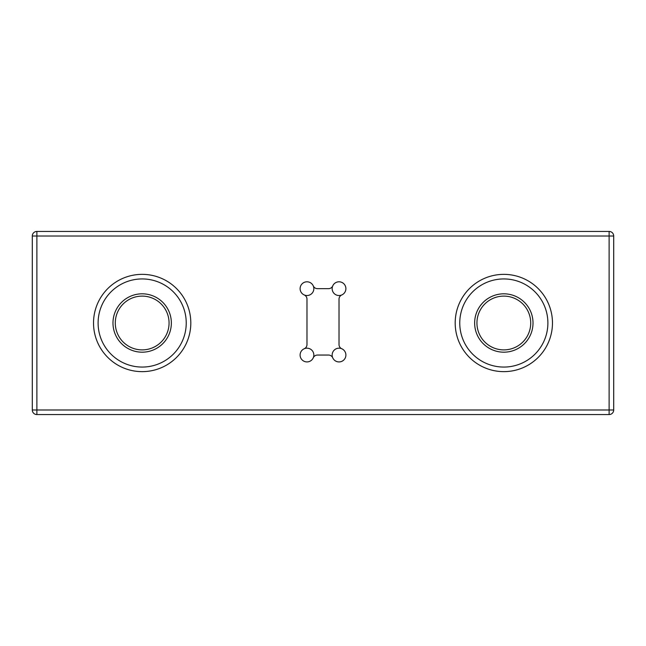 <?xml version="1.0" encoding="UTF-8"?>
<svg xmlns="http://www.w3.org/2000/svg" width="646" height="646" viewBox="0 0 646 646"><rect width="100%" height="100%" fill="white"/><g stroke="black" fill="none" stroke-linecap="round" stroke-linejoin="round"><path stroke-width="0.97" d="M345.893 288.665A6.864 6.864 0 0 0 332.73 285.92A6.864 6.864 0 0 0 341.766 294.956A6.864 6.864 0 0 0 343.882 283.812A6.864 6.864 0 0 0 332.73 285.92A4.579 4.579 0 0 1 328.531 288.665L317.469 288.665A4.579 4.579 0 0 1 313.27 285.92A6.864 6.864 0 0 0 302.118 283.812A6.864 6.864 0 0 0 304.234 294.956A6.864 6.864 0 0 0 313.27 285.92A6.864 6.864 0 0 0 302.118 283.812A6.864 6.864 0 0 0 304.234 294.956A4.579 4.579 0 0 1 306.979 299.155L306.979 344.56A4.579 4.579 0 0 1 304.234 348.751A6.864 6.864 0 0 0 302.118 359.903A6.864 6.864 0 0 0 313.843 355.05A6.864 6.864 0 0 0 304.234 348.751A6.864 6.864 0 0 0 302.118 359.903A6.864 6.864 0 0 0 313.27 357.795A4.579 4.579 0 0 1 317.469 355.05L328.531 355.05A4.579 4.579 0 0 1 332.73 357.795A6.864 6.864 0 0 0 343.882 359.903A6.864 6.864 0 0 0 341.766 348.751A6.864 6.864 0 0 0 332.73 357.795A6.864 6.864 0 0 0 345.893 355.05M341.766 294.956A4.579 4.579 0 0 0 339.021 299.155L339.021 344.56A4.579 4.579 0 0 0 341.766 348.751M32.3 236.016L609.121 236.016L609.121 409.984L36.879 409.984L36.879 231.438L609.121 231.438A4.579 4.579 0 0 1 613.7 236.016L613.7 409.984A4.579 4.579 0 0 1 609.121 414.562L36.879 414.562A4.579 4.579 0 0 1 32.3 409.984L32.3 236.016A4.579 4.579 0 0 1 36.879 231.438M190.812 323A48.644 48.644 0 0 0 117.847 280.873A48.644 48.644 0 0 0 117.847 365.127A48.644 48.644 0 0 0 190.812 323M552.467 323A48.644 48.644 0 0 0 479.51 280.873A48.644 48.644 0 0 0 479.51 365.127A48.644 48.644 0 0 0 552.467 323M186.234 323A44.065 44.065 0 0 0 120.14 284.838A44.065 44.065 0 0 0 120.14 361.162A44.065 44.065 0 0 0 186.234 323M547.889 323A44.065 44.065 0 0 0 481.795 284.838A44.065 44.065 0 0 0 481.795 361.162A44.065 44.065 0 0 0 547.889 323M171.351 323A29.183 29.183 0 0 0 127.577 297.725A29.183 29.183 0 0 0 127.577 348.275A29.183 29.183 0 0 0 171.351 323M533.015 323A29.183 29.183 0 0 0 489.24 297.725A29.183 29.183 0 0 0 489.24 348.275A29.183 29.183 0 0 0 533.015 323M169.066 323A26.898 26.898 0 0 0 128.724 299.712A26.898 26.898 0 0 0 128.724 346.288A26.898 26.898 0 0 0 169.066 323M530.721 323A26.898 26.898 0 0 0 490.379 299.712A26.898 26.898 0 0 0 490.379 346.288A26.898 26.898 0 0 0 530.721 323M609.121 231.438L609.121 236.016L613.7 236.016M32.3 409.984L36.879 409.984L36.879 414.562M613.7 409.984L609.121 409.984L609.121 414.562"/></g></svg>
